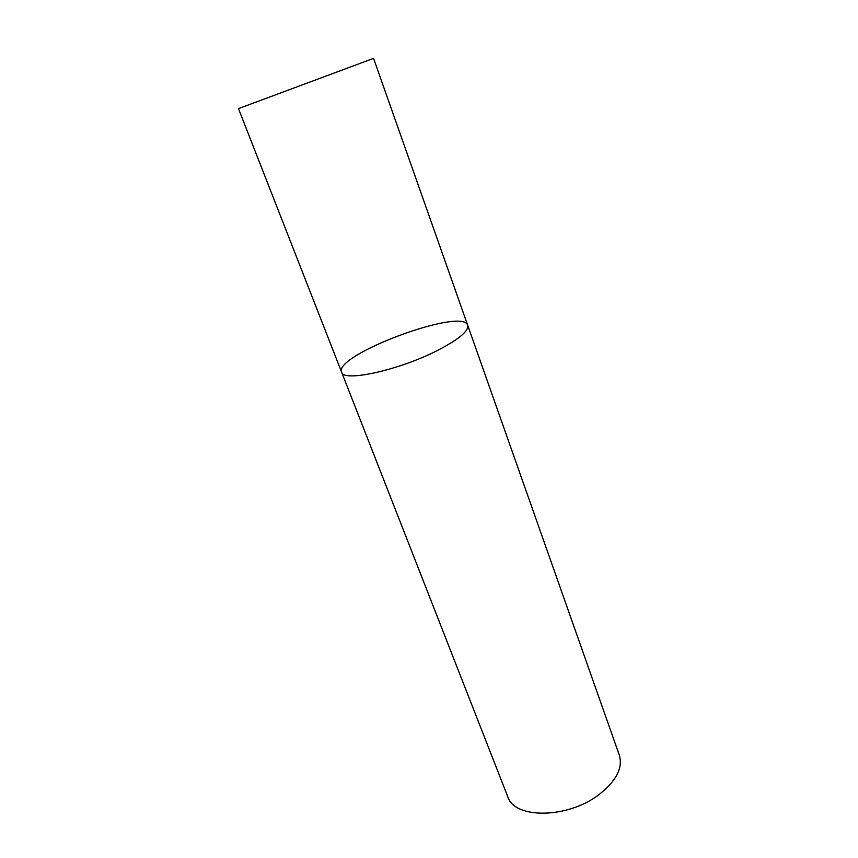 <?xml version="1.0" encoding="UTF-8"?>
<svg xmlns="http://www.w3.org/2000/svg" width="858" height="858" viewBox="0 0 858 858"><rect width="100%" height="100%" fill="white"/><g stroke="black" fill="none" stroke-linecap="round" stroke-linejoin="round"><path stroke-width="1.29" d="M437.237 350.579C398.691 370.345 342.986 382.4 341.634 372.19C333.204 355.051 462.891 306.821 467.707 325.3C468.876 331.038 458.719 339.468 437.237 350.579C398.691 370.345 342.986 382.4 341.634 372.19L507.775 796.728C514.242 818.982 567.202 818.886 598.648 794.862C616.173 781.23 623.08 768.028 619.347 755.244L467.707 325.3C468.876 331.038 458.719 339.468 437.237 350.579M467.707 325.3L373.562 58.376L238.481 108.612L341.634 372.19"/></g></svg>

